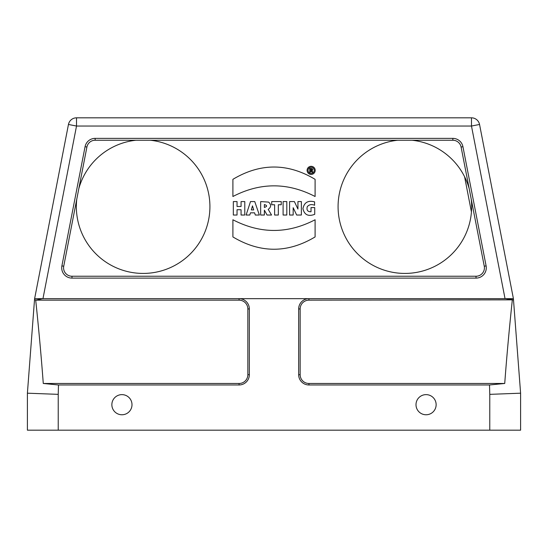 <?xml version="1.0" encoding="UTF-8"?>
<svg xmlns="http://www.w3.org/2000/svg" width="548" height="548" viewBox="0 0 548 548"><rect width="100%" height="100%" fill="white"/><g stroke="black" fill="none" stroke-linecap="round" stroke-linejoin="round"><path stroke-width="0.82" d="M78.816 188.635A66.788 66.788 0 0 1 135.918 140.24L95.153 140.24A8.405 8.405 0 0 0 86.906 147.042L63.732 266.232A8.405 8.405 0 0 0 71.987 276.24L476.013 276.24L476.013 278.11L71.987 278.11A10.275 10.275 0 0 1 61.897 265.876L85.07 146.686A10.275 10.275 0 0 1 95.153 138.37L452.847 138.37A10.275 10.275 0 0 1 462.93 146.686L486.103 265.876A10.275 10.275 0 0 1 476.013 278.11M452.847 138.37L452.847 140.24L412.082 140.24A66.788 66.788 0 0 1 469.184 188.635L471.239 199.232A66.788 66.788 0 0 1 412.206 273.02A66.788 66.788 0 0 1 338.479 213.919A66.788 66.788 0 0 1 397.649 140.24L150.351 140.24A66.788 66.788 0 0 1 209.521 213.919A66.788 66.788 0 0 1 135.794 273.02A66.788 66.788 0 0 1 76.761 199.232M150.351 140.24L135.918 140.24M412.082 140.24L397.649 140.24M471.438 211.987L464.588 176.737M452.847 140.24A8.405 8.405 0 0 1 461.094 147.042L469.184 188.635M471.239 199.232L484.268 266.232A8.405 8.405 0 0 1 476.013 276.24M311.394 168.524L309.709 168.524L309.709 172.195L310.62 172.195L310.62 170.873L311.298 170.873L311.764 172.195L312.778 172.195L312.093 170.613C313.086 169.538 312.853 168.839 311.394 168.524M241.065 215.028L244.785 215.028L244.785 201.575L241.065 201.575L241.065 206.486L237.044 206.486L237.044 201.575L233.332 201.575L233.332 215.028L237.044 215.028L237.044 209.733L241.065 209.733L241.065 215.028M252.649 206.473L253.69 209.925L251.333 209.925L252.477 205.863L252.649 206.473M255.3 215.028L259.355 215.028L254.745 201.575L250.505 201.575L246.114 215.028L249.785 215.028L250.457 212.836L254.608 212.836L255.3 215.028M264.376 207.452L264.376 204.562C267.321 205.5 267.321 206.466 264.376 207.452M267.047 215.028L271.555 215.028L268.198 209.377C271.274 207.096 271.418 204.671 268.616 202.096L260.663 201.575L260.663 215.028L264.376 215.028L264.376 210.137L267.047 215.028M274.61 215.028L278.329 215.028L278.329 204.767L281.24 204.767L281.24 201.575L271.712 201.575L271.712 204.767L274.61 204.767L274.61 215.028M283.104 215.028L286.81 215.028L286.81 201.575L283.104 201.575L283.104 215.028M296.667 215.028L301.373 215.028L301.373 201.575L297.941 201.575L297.941 209.069L294.372 201.575L289.604 201.575L289.604 215.028L293.173 215.028L293.173 207.706L296.667 215.028M314.723 214.337L314.723 207.589L311.017 207.589L311.017 211.781C307.634 211.795 306.394 210.09 307.284 206.665C309.188 204.507 311.62 204.041 314.593 205.267L314.593 201.87C308.065 200.171 304.181 202.438 302.941 208.672C304.352 214.857 308.277 216.741 314.723 214.337M232.9 219.762L232.9 236.928C260.293 253.334 287.693 253.334 315.1 236.928L315.1 219.762C287.7 234.003 260.3 234.003 232.9 219.762M232.9 196.506C260.3 182.299 287.7 182.299 315.1 196.506L315.1 179.333C287.693 162.934 260.293 162.934 232.9 179.333L232.9 196.506M111.861 404.698A10.069 10.069 0 0 0 126.965 413.418A10.069 10.069 0 0 0 126.965 395.978A10.069 10.069 0 0 0 111.861 404.698M416 404.698A10.069 10.069 0 0 0 431.105 413.418A10.069 10.069 0 0 0 431.105 395.978A10.069 10.069 0 0 0 416 404.698M58.225 430.18L27.4 430.18L27.4 393.19L34.503 299.852A21.276 20.872 20.5 0 1 34.627 298.66L68.452 124.471A8.22 8.22 0 0 1 76.521 117.82A8.22 8.22 0 0 0 68.452 124.471L76.521 126.04L42.963 298.66L513.373 298.66L505.366 298.66L513.497 299.852L520.6 393.19L489.775 394.355L489.775 430.18L58.225 430.18L58.225 394.355L27.4 393.19L27.4 430.18M58.225 394.355L58.485 384.97L43.271 383.477L239.065 383.477A8.782 8.782 0 0 0 247.847 374.695L247.847 308.935A8.782 8.782 0 0 0 239.065 300.153L35.702 300.153L42.634 298.66L34.627 298.66L42.963 298.66M36.038 299.968L34.503 299.852M58.485 384.97L239.065 384.97A10.275 10.275 0 0 0 249.34 374.695L249.34 308.935A10.275 10.275 0 0 0 239.065 298.66L239.065 300.153M43.271 383.477C41.319 357.118 38.798 329.341 35.702 300.153M489.775 430.18L520.6 430.18L520.6 393.19M34.819 297.489L34.627 298.66M308.935 300.153L308.935 298.66A10.275 10.275 0 0 0 298.66 308.935L298.66 374.695A10.275 10.275 0 0 0 308.935 384.97L489.515 384.97L504.729 383.477L308.935 383.477A8.782 8.782 0 0 1 300.153 374.695L300.153 308.935A8.782 8.782 0 0 1 308.935 300.153L513.497 299.852A21.276 20.872 -20.5 0 0 513.373 298.66L513.181 297.489L513.373 298.66M504.729 383.477C506.681 357.118 509.202 329.341 512.298 300.153M489.515 384.97L489.775 394.355M479.548 124.471L513.181 297.489L479.548 124.471L471.479 126.04L471.479 117.82L76.521 117.82L471.479 117.82A8.22 8.22 0 0 1 479.548 124.471A8.22 8.22 0 0 0 471.479 117.82M315.196 170.366A4.048 4.048 0 0 0 309.12 166.859A4.048 4.048 0 0 0 309.12 173.874A4.048 4.048 0 0 0 315.196 170.366M314.237 170.366A3.096 3.096 0 0 1 309.593 173.052A3.096 3.096 0 0 1 309.593 167.688A3.096 3.096 0 0 1 314.237 170.366M311.237 170.257L310.62 170.257L310.62 169.209L311.237 169.209A0.527 0.527 0 0 1 311.764 169.736A0.527 0.527 0 0 1 311.237 170.257M95.153 138.37L95.153 140.24M85.07 146.686L86.906 147.042M61.897 265.876L63.732 266.232M71.987 278.11L71.987 276.24M486.103 265.876L484.268 266.232M462.93 146.686L461.094 147.042M249.34 308.935L247.847 308.935M249.34 374.695L247.847 374.695M239.065 384.97L239.065 383.477M298.66 374.695L300.153 374.695M308.935 384.97L308.935 383.477M298.66 308.935L300.153 308.935M68.452 124.471A8.22 8.22 0 0 1 76.521 117.82L76.521 126.04L471.479 126.04L505.037 298.66"/></g></svg>
